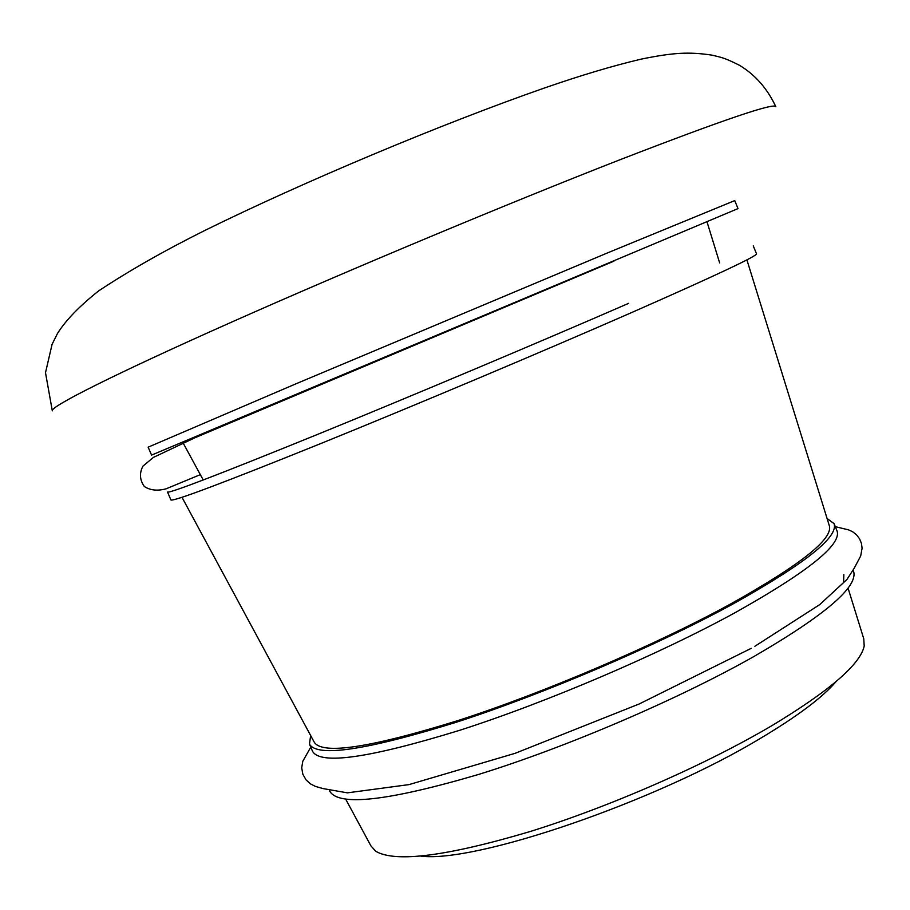 <?xml version="1.0" encoding="UTF-8"?>
<svg xmlns="http://www.w3.org/2000/svg" width="910" height="910" viewBox="0 0 910 910"><rect width="100%" height="100%" fill="white"/><g stroke="black" fill="none" stroke-linecap="round" stroke-linejoin="round"><path stroke-width="1.36" d="M345.732 799.242L370.95 845.936L375.819 851.328C395.554 862.805 446.992 856.208 530.12 831.535C610.189 806.635 705.955 764.616 772.01 725.588C829.624 690.815 860.36 664.289 864.204 646.032L863.761 638.774L848.04 588.087M420.864 856.117C475.191 863.237 655.712 801.846 761.363 737.794C797.729 716.068 822.64 697.322 836.108 681.556M52.314 410.831C49.811 406.906 112.829 374.954 231.231 322.288C349.315 269.769 509.998 202.623 620.984 159.352C722.665 120.029 774.273 102.477 775.82 106.697C767.346 88.554 755.198 74.734 739.375 65.236C723.222 57.102 720.788 57.387 711.961 55.135C688.529 51.631 672.945 52.666 641.004 59.161C612.828 65.827 580.819 75.382 544.965 87.815C441.805 123.783 303.189 181.966 204.238 230.753C164.027 250.853 128.822 270.907 98.621 290.916C79.375 306.215 65.656 320.4 57.478 333.481L52.086 344.31L45.5 372.725L52.314 410.831M151.572 455.102L738.01 208.595L734.745 200.598L607.743 252.809L296.023 383.781L148.148 447.174L151.572 455.102M753.253 245.848L756.517 253.822C756.938 256.131 715.544 275.605 632.348 312.244C543.759 351.089 416.803 404.609 321.389 443.307C223.655 482.744 173.503 501.626 170.932 499.977L167.52 492.06C169.92 493.311 219.936 474.087 317.59 434.4C412.947 395.475 539.948 341.955 628.662 303.337M181.989 497.315L314.143 742.003C321.799 755.095 369.858 747.918 458.322 720.458C544.123 692.703 654.154 645.656 729.274 604.718C800.459 564.996 833.776 538.583 829.237 525.468L746.894 259.851M310.64 735.53L309.468 744.153L312.585 751.376C320.434 765.094 369.471 758.064 459.698 730.298C547.228 702.19 659.454 654.176 735.86 612.259C808.137 571.651 841.864 544.533 837.029 530.917L834.049 523.637L827.065 518.45M309.468 744.153C317.18 757.529 366.116 750.238 456.274 722.256C543.759 693.966 656.019 645.952 732.527 604.229C804.906 563.802 838.747 536.934 834.049 523.637M329.375 790.369L329.67 791.063C338.315 806.624 387.922 801.084 478.489 774.467C566.293 747.349 678.314 699.312 754.151 656.383C825.859 614.705 858.949 586.211 853.432 570.9L853.148 570.195M843.593 582.275L843.843 574.574M719.651 262.91L706.945 221.619M613.92 261.17L195.184 437.653L153.415 457.4L142.938 466.136C139.241 473.211 139.719 480.014 144.371 486.531C150.275 490.365 157.532 491.127 166.155 488.795L200.314 474.645M751.25 648.318L639.127 703.999L515.14 753.309L409.034 784.602L347.415 792.849L323.118 788.595L315.497 786.445L310.435 783.863L306.056 779.893L302.848 774.251L301.711 767.79L302.791 761.26L310.765 747.155M754.879 646.271L819.728 604.604L846.926 579.499L854.183 568.272L860.689 555.953L862.088 548.252L861.463 543.463L859.552 538.777L856.458 534.727L852.659 531.77L848.552 529.87L835.289 526.663M203.226 479.991L182.614 442.033"/></g></svg>
